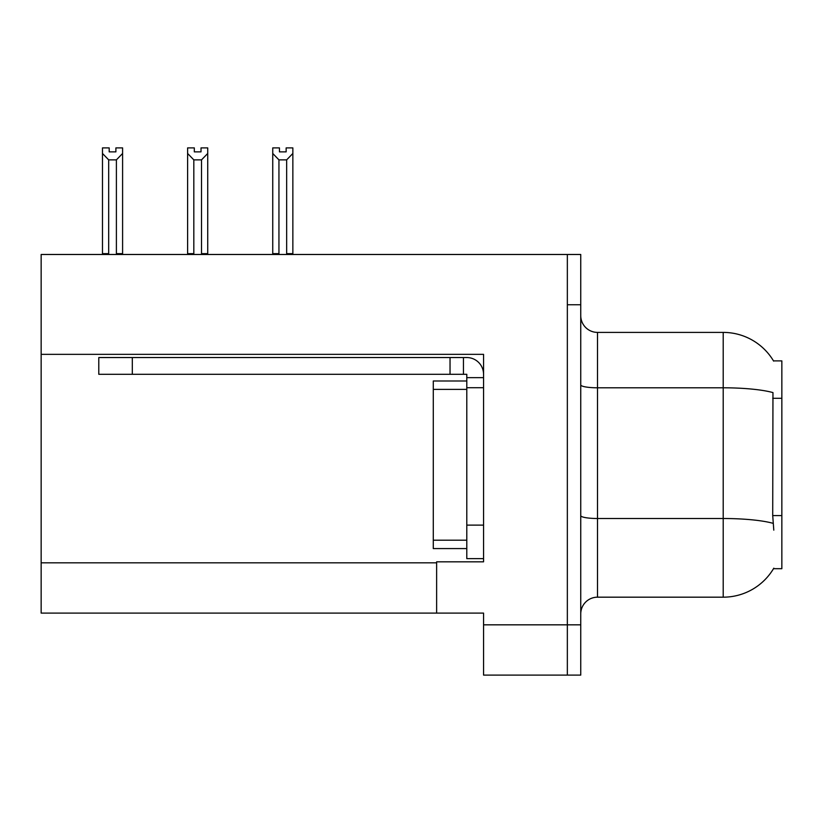 <?xml version="1.0" encoding="UTF-8"?>
<svg xmlns="http://www.w3.org/2000/svg" width="823" height="823" viewBox="0 0 823 823"><rect width="100%" height="100%" fill="white"/><g stroke="black" fill="none" stroke-linecap="round" stroke-linejoin="round"><path stroke-width="1.23" d="M41.15 354.353L483.564 354.353L483.564 525.115L466.795 525.115L466.795 558.632L483.564 558.632L483.564 525.115L483.564 561.821L436.632 561.821L436.632 613.094L41.15 613.094L41.15 254.482L567.345 254.482L567.345 675.107L483.564 675.107L483.564 624.832L567.345 624.832L567.345 675.107L580.75 675.107L580.75 624.832L567.345 624.832L567.345 304.757L580.75 304.757L580.75 624.832M436.632 613.094L483.564 613.094L483.564 624.832M773.795 530.146L772.715 515.589L772.962 392.592A58.649 10.185 180 0 0 723.201 387.798L723.201 332.399A58.649 58.649 0 0 1 773.62 361.102A58.649 58.649 0 0 0 723.201 332.399A58.649 58.649 0 0 1 773.497 360.896L781.85 360.896L781.85 568.693L773.497 568.693L773.795 568.189A58.649 58.649 0 0 1 723.201 597.179L597.508 597.179A16.758 16.758 0 0 0 580.75 613.937M567.345 254.482L580.75 254.482L580.75 304.757M773.497 360.896A58.649 58.649 0 0 0 723.201 332.399L597.508 332.399A16.758 16.758 0 0 1 580.75 315.641A16.758 16.758 0 0 0 597.508 332.399L597.508 597.179M286.147 151.874L279.45 151.874L286.147 151.874L286.147 147.893L292.854 147.893L292.854 153.469L286.651 159.868L278.946 159.868L278.946 253.638L278.123 254.482M287.474 254.482L286.651 253.638L286.651 159.868M286.651 253.638L292.854 253.638L292.854 254.482L292.854 153.469M278.946 159.868L272.742 153.469L272.742 147.893L279.45 147.893L279.45 151.874M278.946 253.638L272.742 253.638L272.742 254.482M272.742 153.469L272.742 253.638L272.742 153.469M202.345 254.482L201.522 253.638L201.522 159.868L193.817 159.868L193.817 253.638L192.994 254.482M194.321 151.874L201.018 151.874L194.321 151.874L194.321 147.893L187.613 147.893L187.613 254.482M201.018 151.874L201.018 147.893L207.725 147.893L207.725 253.638L201.522 253.638M207.725 153.469L201.522 159.868M193.817 159.868L187.613 153.469L187.613 253.638L193.817 253.638M207.725 253.638L207.725 254.482M115.889 151.874L109.192 151.874L115.889 151.874L115.889 147.893L122.596 147.893L122.596 153.469L116.393 159.868L108.687 159.868L108.687 253.638L102.484 253.638L102.484 254.482M108.687 159.868L102.484 153.469L102.484 147.893L109.192 147.893L109.192 151.874M108.687 253.638L107.864 254.482M102.484 153.469L102.484 253.638M122.596 153.469L122.596 253.638L116.393 253.638L116.393 159.868M117.216 254.482L116.393 253.638M122.596 253.638L122.596 254.482M187.613 153.469L187.613 253.638M483.564 387.705L466.795 387.705L466.806 380.998L433.289 380.998L433.289 548.581L466.795 548.581M132.308 374.3L132.308 357.542L98.791 357.542L98.791 374.3L466.795 374.3L466.795 377.654L483.564 377.654M132.308 357.542L466.795 357.542A16.758 16.758 0 0 1 483.554 374.311M466.795 558.632L483.564 558.632M463.442 374.3L463.442 357.542M466.795 525.115L466.795 377.654M450.037 374.3L450.037 357.542M41.15 562.829L436.632 562.829M781.85 398.281L772.715 398.281M781.85 515.589L772.715 515.589M723.201 597.179L723.201 387.798L597.508 387.798A16.758 2.911 -0 0 1 580.75 384.886M773.136 523.346A58.649 10.185 180 0 0 723.201 518.511L597.508 518.511A16.758 2.911 0 0 1 580.75 515.599M433.289 540.197L466.795 540.197M433.289 389.382L466.795 389.382"/></g></svg>
